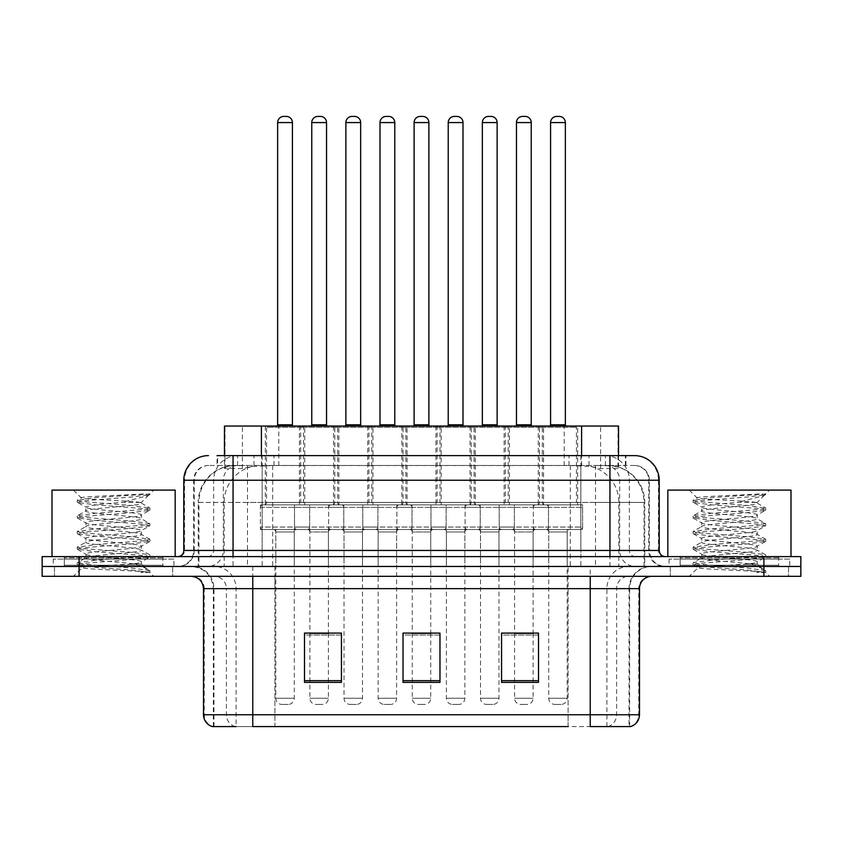 <?xml version="1.0" encoding="UTF-8"?>
<svg xmlns="http://www.w3.org/2000/svg" width="843" height="843" viewBox="0 0 843 843"><rect width="100%" height="100%" fill="white"/><g stroke="black" fill="none" stroke-linecap="round" stroke-linejoin="round"><path stroke-width="0.63" stroke-dasharray="4.21 3.16" d="M407.085 426.052L367.674 426.052L407.085 426.052L407.085 504.883L367.674 504.883L407.085 504.883M367.674 426.052L367.674 504.883M475.326 426.052L435.915 426.052L475.326 426.052L475.326 504.883L435.915 504.883L475.326 504.883M435.915 426.052L435.915 504.883M543.556 426.052L504.146 426.052L543.556 426.052L543.556 504.883L504.146 504.883L543.556 504.883M504.146 426.052L504.146 504.883M338.854 426.052L299.444 426.052L338.854 426.052L338.854 504.883L299.444 504.883L338.854 504.883M299.444 426.052L299.444 504.883M372.975 426.052L333.565 426.052L372.975 426.052L372.975 504.883L333.565 504.883L372.975 504.883M333.565 426.052L333.565 504.883M441.205 426.052L401.795 426.052L441.205 426.052L441.205 504.883L401.795 504.883L441.205 504.883M401.795 426.052L401.795 504.883M509.435 426.052L470.025 426.052L509.435 426.052L509.435 504.883L470.025 504.883L509.435 504.883M470.025 426.052L470.025 504.883M577.676 426.052L538.266 426.052L577.676 426.052L577.676 504.883L538.266 504.883L577.676 504.883M538.266 426.052L538.266 504.883M304.734 426.052L265.324 426.052L304.734 426.052L304.734 504.883L265.324 504.883L304.734 504.883M265.324 426.052L265.324 504.883M548.487 504.883L499.214 504.883L548.487 504.883L548.487 529.52L499.214 529.52L548.487 529.52M499.214 504.883L499.214 529.52M480.247 504.883L430.984 504.883L480.247 504.883L480.247 529.52L430.984 529.52L480.247 529.52M430.984 504.883L430.984 529.52M412.016 504.883L362.753 504.883L412.016 504.883L412.016 529.52L362.753 529.52L412.016 529.52M362.753 504.883L362.753 529.52M343.786 504.883L294.513 504.883L343.786 504.883L343.786 529.52L294.513 529.52L343.786 529.52M294.513 504.883L294.513 529.52M582.597 504.883L533.334 504.883L582.597 504.883L582.597 529.52L533.334 529.52L582.597 529.52M533.334 504.883L533.334 529.52M514.367 504.883L465.104 504.883L514.367 504.883L514.367 529.52L465.104 529.52L514.367 529.52M465.104 504.883L465.104 529.52M446.137 504.883L396.863 504.883L446.137 504.883L446.137 529.52L396.863 529.52L446.137 529.52M396.863 504.883L396.863 529.52M377.896 504.883L328.633 504.883L377.896 504.883L377.896 529.52L328.633 529.52L377.896 529.52M328.633 504.883L328.633 529.52M309.666 504.883L260.403 504.883L309.666 504.883L309.666 529.52L260.403 529.52L309.666 529.52M260.403 504.883L260.403 529.52M396.621 529.52L378.149 529.52L396.621 529.52L396.621 566.464L378.149 566.464L396.621 566.464M378.149 529.52L378.149 566.464M464.851 529.52L446.379 529.52L464.851 529.52L464.851 566.464L446.379 566.464L464.851 566.464M446.379 529.52L446.379 566.464M533.092 529.52L514.609 529.52L533.092 529.52L533.092 566.464L514.609 566.464L533.092 566.464M514.609 529.52L514.609 566.464M328.391 529.52L309.908 529.52L328.391 529.52L328.391 566.464L309.908 566.464L328.391 566.464M309.908 529.52L309.908 566.464M362.501 529.52L344.028 529.52L362.501 529.52L362.501 566.464L344.028 566.464L362.501 566.464M344.028 529.52L344.028 566.464M430.741 529.52L412.259 529.52L430.741 529.52L430.741 566.464L412.259 566.464L430.741 566.464M412.259 529.52L412.259 566.464M498.972 529.52L480.499 529.52L498.972 529.52L498.972 566.464L480.499 566.464L498.972 566.464M480.499 529.52L480.499 566.464M567.202 529.52L548.73 529.52L567.202 529.52L567.202 566.464L548.73 566.464L567.202 566.464M548.73 529.52L548.73 566.464M294.27 529.52L275.798 529.52L294.27 529.52L294.27 566.464L275.798 566.464L294.27 566.464M275.798 529.52L275.798 566.464M606.855 465.473L594.863 465.473L613.261 465.916C617.898 467.296 619.468 468.181 617.982 468.55L600.606 468.55L590.701 466.432L570.321 465.526L272.679 465.526L252.299 466.432L242.394 468.55L225.018 468.55L224.459 468.318L224.459 455.62M618.541 426.052L224.459 426.052M611.154 465.621A36.944 36.944 0 0 1 644.779 502.417L644.779 566.464L198.221 566.464L644.779 566.464M224.459 468.318C224.491 467.623 226.251 466.822 229.739 465.916L248.137 465.473L236.145 465.473M231.846 465.621A36.944 36.944 0 0 0 198.221 502.417L198.969 502.417L198.969 566.464M618.541 455.62L618.541 468.308L617.982 468.55L617.982 426.052M248.137 465.473L594.863 465.473M172.71 566.464L172.71 576.317L54.468 576.317L172.71 576.317L54.468 576.317L172.71 576.317L172.71 566.464L54.468 566.464L54.468 576.317L54.468 566.464L172.71 566.464M788.532 566.464L788.532 576.317L670.29 576.317L788.532 576.317L670.29 576.317L788.532 576.317L788.532 566.464L670.29 566.464L670.29 576.317L670.29 566.464L788.532 566.464M173.932 559.078L53.235 559.078L173.932 559.078L173.932 566.464L53.235 566.464L173.932 566.464M53.235 559.078L53.235 566.464M789.765 559.078L669.068 559.078L789.765 559.078L789.765 566.464L669.068 566.464L789.765 566.464M669.068 559.078L669.068 566.464M629.047 726.582L590.237 726.582L629.647 726.582L629.047 726.582L629.047 588.635L629.647 588.635A22.171 22.171 0 0 1 651.818 566.464L191.182 566.464L651.818 566.464M213.353 726.582L213.353 588.635L639.5 588.635M590.237 576.317L191.182 576.317L590.237 576.317M680.143 556.612L778.679 556.612L680.143 556.612L680.143 566.464L778.679 566.464L680.143 566.464L680.143 559.078L778.679 559.078L680.143 559.078M778.679 556.612L778.679 559.078M64.321 556.612L162.857 556.612L64.321 556.612L64.321 566.464L162.857 566.464L64.321 566.464L64.321 559.078L162.857 559.078L64.321 559.078M162.857 556.612L162.857 559.078M763.906 566.464L800.85 566.464L800.85 576.317L763.906 576.317L763.906 566.464L800.85 566.464L800.85 556.612L763.906 556.612L763.906 566.464L79.094 566.464L763.906 566.464M763.906 556.612L42.15 556.612L42.15 566.464L79.094 566.464L42.15 566.464L42.15 576.317L763.906 576.317M538.508 680.649L538.508 633.093L538.508 682.366L501.553 682.366L501.553 633.346L501.553 682.366L538.508 682.366L538.508 633.588L538.508 682.366L538.508 635.064L501.553 635.064L501.553 633.093L501.553 682.366L501.553 633.346L501.553 682.366L501.553 635.064L538.508 635.064L538.508 633.346L538.508 680.649L501.553 680.649L501.553 682.366L538.508 682.366L538.508 633.346L501.553 633.346L501.553 680.649M341.447 680.649L341.447 633.093L341.447 682.366L304.492 682.366L304.492 633.346L304.492 682.366L341.447 682.366L341.447 633.588L341.447 682.366L341.447 635.064L304.492 635.064L304.492 633.093L304.492 682.366L304.492 633.346L304.492 682.366L304.492 635.064L341.447 635.064L341.447 633.346L341.447 680.649L304.492 680.649L304.492 682.366L341.447 682.366L341.447 633.346L304.492 633.346L304.492 680.649M439.972 680.649L439.972 633.093L439.972 682.366L403.028 682.366L403.028 633.346L403.028 682.366L439.972 682.366L439.972 633.588L439.972 682.366L439.972 635.064L403.028 635.064L403.028 633.093L403.028 682.366L403.028 633.346L403.028 682.366L403.028 635.064L439.972 635.064L439.972 633.346L439.972 680.649L403.028 680.649L403.028 682.366L439.972 682.366L439.972 633.346L403.028 633.346L403.028 680.649M235.134 726.582A12.318 12.129 -90 0 1 226.398 714.759L226.398 588.635L274.913 588.635L274.913 726.582L568.087 726.582L568.087 714.759L204.248 714.759A12.318 12.129 -90 0 0 212.973 726.582L630.638 726.582M341.447 633.093L304.492 633.093L341.447 633.093M538.508 633.093L501.553 633.093L538.508 633.093M439.972 633.093L403.028 633.093L439.972 633.093M252.763 566.464L252.763 726.582L590.237 726.582L590.237 588.635L213.353 588.635C212.036 575.168 204.649 567.782 191.182 566.464M274.913 576.317L274.913 726.582L236.103 726.582L236.103 588.635A22.171 21.834 90 0 0 214.27 566.464M328.391 633.093L309.908 633.093L309.908 531.975L328.391 531.975L328.391 633.093M533.092 633.093L514.609 633.093L514.609 531.975L533.092 531.975L533.092 633.093M430.741 633.093L412.259 633.093L412.259 531.975L430.741 531.975L430.741 633.093M233.058 455.62L625.949 455.62L217.61 455.62L217.61 465.473L625.949 465.473L217.051 465.473L217.051 455.62L237.895 455.62A24.637 24.257 -90 0 0 213.637 480.247L213.637 550.458L183.795 550.458M634.579 465.473L208.421 465.473L634.579 465.473A14.784 14.784 0 0 1 649.352 480.247L649.352 550.458L213.637 550.458A6.154 6.07 90 0 1 207.578 556.612L665.369 556.612L207.578 556.612M183.795 480.247L649.352 480.247L193.648 480.247L194.238 480.247L194.238 550.458L193.648 550.458A16.006 16.006 0 0 1 177.631 566.464L665.369 566.464L177.631 566.464M680.143 566.464L778.679 566.464L680.143 566.464M64.321 566.464L162.857 566.464L64.321 566.464M580.838 455.62L580.838 480.247L658.457 480.247A24.637 24.257 90 0 0 634.199 455.62L237.895 455.62M217.051 465.473L217.61 465.473M302.279 426.052A1.233 1.233 0 0 1 303.512 427.285L303.512 502.417L266.557 502.417L266.557 427.285L303.512 427.285L266.557 427.285A1.233 1.233 0 0 1 267.789 426.052L302.279 426.052L267.789 426.052M293.659 426.052L276.409 426.052L293.659 426.052M296.736 529.52L273.332 529.52L296.736 529.52A2.466 2.466 0 0 0 294.27 531.975L294.27 698.257A6.154 6.154 0 0 1 288.116 704.411L281.952 704.411L288.116 704.411M273.332 529.52A2.466 2.466 0 0 1 275.798 531.975L275.798 698.257A6.154 6.154 0 0 0 281.952 704.411M307.2 529.52L262.858 529.52L307.2 529.52A2.466 2.466 0 0 0 309.666 527.054L260.403 527.054L309.666 527.054L309.666 507.349A2.466 2.466 0 0 0 307.2 504.883L262.858 504.883L307.2 504.883M262.858 529.52A2.466 2.466 0 0 1 260.403 527.054L260.403 507.349A2.466 2.466 0 0 1 262.858 504.883M264.091 504.883A2.466 2.466 0 0 0 266.557 502.417L303.512 502.417A2.466 2.466 0 0 0 305.967 504.883L264.091 504.883L305.967 504.883M301.91 426.052A1.233 1.233 0 0 0 300.677 427.285L300.677 502.417L337.621 502.417L337.621 427.285L300.677 427.285L337.621 427.285A1.233 1.233 0 0 0 336.389 426.052L301.91 426.052L336.389 426.052M310.53 426.052L327.769 426.052L310.53 426.052M307.453 529.52A2.466 2.466 0 0 1 309.908 531.975L328.391 531.975A2.466 2.466 0 0 1 330.846 529.52L307.453 529.52L330.846 529.52M296.978 529.52L341.32 529.52L296.978 529.52A2.466 2.466 0 0 1 294.513 527.054L343.786 527.054L294.513 527.054L294.513 507.349A2.466 2.466 0 0 1 296.978 504.883L341.32 504.883L296.978 504.883M341.32 529.52A2.466 2.466 0 0 0 343.786 527.054L343.786 507.349A2.466 2.466 0 0 0 341.32 504.883M340.087 504.883A2.466 2.466 0 0 1 337.621 502.417L300.677 502.417A2.466 2.466 0 0 1 298.211 504.883L340.087 504.883L298.211 504.883M309.908 633.346L309.908 698.257A6.154 6.154 0 0 0 316.072 704.411L322.226 704.411L316.072 704.411M328.391 633.346L328.391 698.257A6.154 6.154 0 0 1 322.226 704.411M370.509 426.052A1.233 1.233 0 0 1 371.742 427.285L371.742 502.417L334.787 502.417L334.787 427.285L371.742 427.285L334.787 427.285A1.233 1.233 0 0 1 336.02 426.052L370.509 426.052L336.02 426.052M361.889 426.052L344.639 426.052L361.889 426.052M364.966 529.52L341.563 529.52L364.966 529.52A2.466 2.466 0 0 0 362.501 531.975L362.501 698.257A6.154 6.154 0 0 1 356.347 704.411L350.182 704.411L356.347 704.411M341.563 529.52A2.466 2.466 0 0 1 344.028 531.975L344.028 698.257A6.154 6.154 0 0 0 350.182 704.411M375.441 529.52L331.099 529.52L375.441 529.52A2.466 2.466 0 0 0 377.896 527.054L328.633 527.054L377.896 527.054L377.896 507.349A2.466 2.466 0 0 0 375.441 504.883L331.099 504.883L375.441 504.883M331.099 529.52A2.466 2.466 0 0 1 328.633 527.054L328.633 507.349A2.466 2.466 0 0 1 331.099 504.883M332.332 504.883A2.466 2.466 0 0 0 334.787 502.417L371.742 502.417A2.466 2.466 0 0 0 374.208 504.883L332.332 504.883L374.208 504.883M438.739 426.052A1.233 1.233 0 0 1 439.972 427.285L439.972 502.417L403.028 502.417L403.028 427.285L439.972 427.285L403.028 427.285A1.233 1.233 0 0 1 404.261 426.052L438.739 426.052L404.261 426.052M430.12 426.052L412.88 426.052L430.12 426.052M433.197 529.52A2.466 2.466 0 0 0 430.741 531.975L412.259 531.975A2.466 2.466 0 0 0 409.803 529.52L433.197 529.52L409.803 529.52M443.671 529.52L399.329 529.52L443.671 529.52A2.466 2.466 0 0 0 446.137 527.054L396.863 527.054L446.137 527.054L446.137 507.349A2.466 2.466 0 0 0 443.671 504.883L399.329 504.883L443.671 504.883M399.329 529.52A2.466 2.466 0 0 1 396.863 527.054L396.863 507.349A2.466 2.466 0 0 1 399.329 504.883M400.562 504.883A2.466 2.466 0 0 0 403.028 502.417L439.972 502.417A2.466 2.466 0 0 0 442.438 504.883L400.562 504.883L442.438 504.883M430.741 633.346L430.741 698.257A6.154 6.154 0 0 1 424.577 704.411L418.423 704.411L424.577 704.411M412.259 633.346L412.259 698.257A6.154 6.154 0 0 0 418.423 704.411M506.98 426.052A1.233 1.233 0 0 1 508.213 427.285L508.213 502.417L471.258 502.417L471.258 427.285L508.213 427.285L471.258 427.285A1.233 1.233 0 0 1 472.491 426.052L506.98 426.052L472.491 426.052M498.361 426.052L481.111 426.052L498.361 426.052M501.437 529.52L478.034 529.52L501.437 529.52A2.466 2.466 0 0 0 498.972 531.975L498.972 698.257A6.154 6.154 0 0 1 492.818 704.411L486.653 704.411L492.818 704.411M478.034 529.52A2.466 2.466 0 0 1 480.499 531.975L480.499 698.257A6.154 6.154 0 0 0 486.653 704.411M511.901 529.52L467.559 529.52L511.901 529.52A2.466 2.466 0 0 0 514.367 527.054L465.104 527.054L514.367 527.054L514.367 507.349A2.466 2.466 0 0 0 511.901 504.883L467.559 504.883L511.901 504.883M467.559 529.52A2.466 2.466 0 0 1 465.104 527.054L465.104 507.349A2.466 2.466 0 0 1 467.559 504.883M468.792 504.883A2.466 2.466 0 0 0 471.258 502.417L508.213 502.417A2.466 2.466 0 0 0 510.668 504.883L468.792 504.883L510.668 504.883M575.211 426.052A1.233 1.233 0 0 1 576.443 427.285L576.443 502.417L539.488 502.417L539.488 427.285L576.443 427.285L539.488 427.285A1.233 1.233 0 0 1 540.721 426.052L575.211 426.052L540.721 426.052M566.591 426.052L549.341 426.052L566.591 426.052M569.668 529.52L546.264 529.52L569.668 529.52A2.466 2.466 0 0 0 567.202 531.975L567.202 698.257A6.154 6.154 0 0 1 561.048 704.411L554.884 704.411L561.048 704.411M546.264 529.52A2.466 2.466 0 0 1 548.73 531.975L548.73 698.257A6.154 6.154 0 0 0 554.884 704.411M580.142 529.52L535.8 529.52L580.142 529.52A2.466 2.466 0 0 0 582.597 527.054L533.334 527.054L582.597 527.054L582.597 507.349A2.466 2.466 0 0 0 580.142 504.883L535.8 504.883L580.142 504.883M535.8 529.52A2.466 2.466 0 0 1 533.334 527.054L533.334 507.349A2.466 2.466 0 0 1 535.8 504.883M537.033 504.883A2.466 2.466 0 0 0 539.488 502.417L576.443 502.417A2.466 2.466 0 0 0 578.909 504.883L537.033 504.883L578.909 504.883M370.14 426.052A1.233 1.233 0 0 0 368.907 427.285L368.907 502.417L405.862 502.417L405.862 427.285L368.907 427.285L405.862 427.285A1.233 1.233 0 0 0 404.629 426.052L370.14 426.052L404.629 426.052M378.76 426.052L396.01 426.052L378.76 426.052M375.683 529.52L399.087 529.52L375.683 529.52A2.466 2.466 0 0 1 378.149 531.975L378.149 698.257A6.154 6.154 0 0 0 384.303 704.411L390.467 704.411L384.303 704.411M399.087 529.52A2.466 2.466 0 0 0 396.621 531.975L396.621 698.257A6.154 6.154 0 0 1 390.467 704.411M365.209 529.52L409.55 529.52L365.209 529.52A2.466 2.466 0 0 1 362.753 527.054L412.016 527.054L362.753 527.054L362.753 507.349A2.466 2.466 0 0 1 365.209 504.883L409.55 504.883L365.209 504.883M409.55 529.52A2.466 2.466 0 0 0 412.016 527.054L412.016 507.349A2.466 2.466 0 0 0 409.55 504.883M408.318 504.883A2.466 2.466 0 0 1 405.862 502.417L368.907 502.417A2.466 2.466 0 0 1 366.442 504.883L408.318 504.883L366.442 504.883M438.371 426.052A1.233 1.233 0 0 0 437.138 427.285L437.138 502.417L474.093 502.417L474.093 427.285L437.138 427.285L474.093 427.285A1.233 1.233 0 0 0 472.86 426.052L438.371 426.052L472.86 426.052M446.99 426.052L464.24 426.052L446.99 426.052M443.913 529.52L467.317 529.52L443.913 529.52A2.466 2.466 0 0 1 446.379 531.975L446.379 698.257A6.154 6.154 0 0 0 452.533 704.411L458.697 704.411L452.533 704.411M467.317 529.52A2.466 2.466 0 0 0 464.851 531.975L464.851 698.257A6.154 6.154 0 0 1 458.697 704.411M433.45 529.52L477.791 529.52L433.45 529.52A2.466 2.466 0 0 1 430.984 527.054L480.247 527.054L430.984 527.054L430.984 507.349A2.466 2.466 0 0 1 433.45 504.883L477.791 504.883L433.45 504.883M477.791 529.52A2.466 2.466 0 0 0 480.247 527.054L480.247 507.349A2.466 2.466 0 0 0 477.791 504.883M476.558 504.883A2.466 2.466 0 0 1 474.093 502.417L437.138 502.417A2.466 2.466 0 0 1 434.682 504.883L476.558 504.883L434.682 504.883M506.611 426.052A1.233 1.233 0 0 0 505.379 427.285L505.379 502.417L542.323 502.417L542.323 427.285L505.379 427.285L542.323 427.285A1.233 1.233 0 0 0 541.09 426.052L506.611 426.052L541.09 426.052M515.231 426.052L532.47 426.052L515.231 426.052M512.154 529.52A2.466 2.466 0 0 1 514.609 531.975L533.092 531.975A2.466 2.466 0 0 1 535.547 529.52L512.154 529.52L535.547 529.52M501.68 529.52L546.022 529.52L501.68 529.52A2.466 2.466 0 0 1 499.214 527.054L548.487 527.054L499.214 527.054L499.214 507.349A2.466 2.466 0 0 1 501.68 504.883L546.022 504.883L501.68 504.883M546.022 529.52A2.466 2.466 0 0 0 548.487 527.054L548.487 507.349A2.466 2.466 0 0 0 546.022 504.883M544.789 504.883A2.466 2.466 0 0 1 542.323 502.417L505.379 502.417A2.466 2.466 0 0 1 502.913 504.883L544.789 504.883L502.913 504.883M514.609 633.346L514.609 698.257A6.154 6.154 0 0 0 520.774 704.411L526.928 704.411L520.774 704.411M533.092 633.346L533.092 698.257A6.154 6.154 0 0 1 526.928 704.411M164.079 566.464L63.088 566.464L164.079 566.464A1.233 1.233 0 0 1 162.857 565.231L64.321 565.231L162.857 565.231L162.857 557.845A1.233 1.233 0 0 1 164.079 556.612L63.088 556.612L164.079 556.612M63.088 566.464A1.233 1.233 0 0 0 64.321 565.231L64.321 557.845A1.233 1.233 0 0 0 63.088 556.612M175.165 556.612L52.003 556.612L175.165 556.612M131.824 563.999C114.743 565.242 81.845 566.475 82.15 567.592C79.021 569.341 148.705 570.943 149.833 572.471L131.74 569.994L95.428 567.392L77.514 565.042L82.14 563.472L131.74 559.562L149.664 557.223L141.424 561.849L141.424 563.999L131.824 563.999C138.126 563.24 141.329 562.523 141.424 561.849C143.131 559.246 84.037 556.633 85.744 554.03C84.037 551.427 143.131 548.804 141.424 546.201C143.131 543.598 84.037 540.985 85.744 538.382C84.037 535.779 143.131 533.166 141.424 530.563C143.131 527.96 84.037 525.347 85.744 522.744C84.037 520.142 143.131 517.528 141.424 514.925L141.424 518.835L149.664 523.45L131.74 521.111L82.14 517.202L77.514 515.631L95.428 513.292L145.028 509.383L149.896 508.076L131.74 505.473L82.14 501.564L77.271 500.257L95.428 497.655L149.896 493.956L153.742 490.099L73.425 490.099L153.742 490.099M149.664 557.223L145.028 555.653L95.428 551.744L77.271 549.141L82.14 547.834L131.74 543.925L149.896 541.322L145.028 540.015L95.428 536.106L77.514 533.756L82.14 532.196L131.74 528.287L149.664 525.937L141.424 530.563L141.424 534.473C143.131 531.87 84.037 529.256 85.744 526.654C84.037 524.051 143.131 521.438 141.424 518.835C143.131 516.232 84.037 513.608 85.744 511.006L77.514 515.631M149.664 525.937L145.028 524.367L95.428 520.458L77.271 517.855L82.14 516.548L131.74 512.639L149.664 510.3L141.424 514.925C143.131 512.323 84.037 509.699 85.744 507.096L85.744 511.006C84.037 508.403 143.131 505.789 141.424 503.187L149.664 507.813M149.664 510.3L145.028 508.729L95.428 504.82L77.514 502.481L85.744 507.096C88.81 505.568 100.833 504.009 121.803 502.417L141.424 502.417L141.424 503.187L140.033 502.417C132.467 500.784 80.285 499.341 81.276 497.95L73.425 490.099M149.664 541.585L141.424 546.201L141.424 550.121C143.131 547.518 84.037 544.894 85.744 542.291C84.037 539.689 143.131 537.075 141.424 534.473L149.664 539.099L131.74 536.759L82.14 532.839L77.271 531.543L95.428 528.93L145.028 525.02L149.664 523.45M77.514 518.118L86.06 523.092L85.744 526.654L77.514 531.28M149.833 572.471L140.781 572.471C145.323 571.038 146.924 569.594 145.586 568.15L134.922 563.999C120.138 562.049 84.289 559.942 85.744 557.94C84.037 555.337 143.131 552.723 141.424 550.121L149.664 554.736L131.74 552.397L82.14 548.487L77.271 547.181L95.428 544.578L145.028 540.669L149.664 539.099M77.514 533.756L86.06 538.74L85.744 542.291L77.514 546.917M134.922 563.999L141.424 563.999L145.586 568.15M77.514 549.404L86.06 554.378L85.744 557.94L77.514 562.566L95.428 560.216L145.028 556.306L149.664 554.736M77.514 502.481L82.14 500.911L131.74 497.001L149.664 494.651L149.896 493.956L149.274 493.956L147.957 495.652L121.803 502.417M140.033 502.417L141.424 502.417L148.863 494.989M140.781 572.471L149.896 570.648L149.896 572.471L153.742 576.317L73.425 576.317L153.742 576.317M77.514 565.042L82.235 567.792L73.425 576.317M143.436 493.956C125.849 495.199 78.315 496.538 81.276 497.95L77.514 499.994M52.003 490.099L175.165 490.099M149.896 570.648L131.74 568.034L82.14 564.125L77.514 562.566M149.896 494.388L149.274 493.956M779.912 566.464L678.921 566.464L779.912 566.464A1.233 1.233 0 0 1 778.679 565.231L680.143 565.231L778.679 565.231L778.679 557.845A1.233 1.233 0 0 1 779.912 556.612L678.921 556.612L779.912 556.612M678.921 566.464A1.233 1.233 0 0 0 680.143 565.231L680.143 557.845A1.233 1.233 0 0 0 678.921 556.612M790.997 556.612L667.835 556.612L790.997 556.612M747.657 563.999C730.565 565.242 697.667 566.475 697.983 567.592C694.853 569.341 764.538 570.943 765.665 572.471L747.572 569.994L711.26 567.392L693.336 565.042L697.972 563.472L747.572 559.562L765.486 557.223L757.256 561.849L757.256 563.999L747.657 563.999C753.948 563.24 757.151 562.523 757.256 561.849C758.963 559.246 699.869 556.633 701.576 554.03C699.869 551.427 758.963 548.804 757.256 546.201C758.963 543.598 699.869 540.985 701.576 538.382C699.869 535.779 758.963 533.166 757.256 530.563C758.963 527.96 699.869 525.347 701.576 522.744C699.869 520.142 758.963 517.528 757.256 514.925L757.256 518.835L765.486 523.45L747.572 521.111L697.972 517.202L693.336 515.631L711.26 513.292L760.86 509.383L765.729 508.076L747.572 505.473L697.972 501.564L693.104 500.257L711.26 497.655L765.729 493.956L769.575 490.099L689.258 490.099L769.575 490.099M765.486 557.223L760.86 555.653L711.26 551.744L693.104 549.141L697.972 547.834L747.572 543.925L765.729 541.322L760.86 540.015L711.26 536.106L693.336 533.756L697.972 532.196L747.572 528.287L765.486 525.937L757.256 530.563L757.256 534.473C758.963 531.87 699.869 529.256 701.576 526.654C699.869 524.051 758.963 521.438 757.256 518.835C758.963 516.232 699.869 513.608 701.576 511.006L693.336 515.631M765.486 525.937L760.86 524.367L711.26 520.458L693.104 517.855L697.972 516.548L747.572 512.639L765.486 510.3L757.256 514.925C758.963 512.323 699.869 509.699 701.576 507.096L701.576 511.006C699.869 508.403 758.963 505.789 757.256 503.187L765.486 507.813M765.486 510.3L760.86 508.729L711.26 504.82L693.336 502.481L701.576 507.096C704.632 505.568 716.655 504.009 737.636 502.417L757.256 502.417L757.256 503.187L755.865 502.417C748.299 500.784 696.118 499.341 697.098 497.95L689.258 490.099M765.486 541.585L757.256 546.201L757.256 550.121C758.963 547.518 699.869 544.894 701.576 542.291C699.869 539.689 758.963 537.075 757.256 534.473L765.486 539.099L747.572 536.759L697.972 532.839L693.104 531.543L711.26 528.93L760.86 525.02L765.486 523.45M693.336 518.118L701.882 523.092L701.576 526.654L693.336 531.28M765.665 572.471L756.603 572.471C761.155 571.038 762.746 569.594 761.408 568.15L750.755 563.999C735.971 562.049 700.122 559.942 701.576 557.94C699.869 555.337 758.963 552.723 757.256 550.121L765.486 554.736L747.572 552.397L697.972 548.487L693.104 547.181L711.26 544.578L760.86 540.669L765.486 539.099M693.336 533.756L701.882 538.74L701.576 542.291L693.336 546.917M750.755 563.999L757.256 563.999L761.408 568.15M693.336 549.404L701.882 554.378L701.576 557.94L693.336 562.566L711.26 560.216L760.86 556.306L765.486 554.736M693.336 502.481L697.972 500.911L747.572 497.001L765.486 494.651L765.729 493.956L765.107 493.956L763.779 495.652L737.636 502.417M755.865 502.417L757.256 502.417L764.685 494.989M756.603 572.471L765.729 570.648L765.729 572.471L769.575 576.317L689.258 576.317L769.575 576.317M693.336 565.042L698.057 567.792L689.258 576.317M759.258 493.956C741.682 495.199 694.137 496.538 697.098 497.95L693.336 499.994M667.835 490.099L790.997 490.099M765.729 570.648L747.572 568.034L697.972 564.125L693.336 562.566M765.729 494.388L765.107 493.956M225.018 468.55L225.018 426.052M229.739 465.916A36.944 36.386 -90 0 0 198.969 502.417L644.779 502.417L595.506 502.417L595.506 566.464M644.031 566.464L644.031 502.417A36.944 36.386 90 0 0 613.261 465.916M247.494 465.473L247.494 502.417L198.221 502.417L198.221 566.464M570.321 465.526L570.321 566.464M590.701 466.432A36.944 36.386 90 0 1 618.836 502.417L618.836 566.464M272.679 465.526L272.679 566.464M252.299 466.432A36.944 36.386 -90 0 0 224.164 502.417L224.164 566.464M595.506 465.473L595.506 502.417L247.494 502.417L247.494 566.464M261.404 465.557L261.404 455.62M242.394 468.55L242.394 426.052M278.78 465.557L278.78 426.052M564.22 465.557L564.22 426.052M600.606 468.55L600.606 426.052M581.596 465.557L581.596 455.62M607.866 726.582A12.318 12.129 90 0 0 616.602 714.759L568.087 714.759L568.087 588.635L629.047 588.635A22.171 21.834 -90 0 1 650.88 566.464M203.5 588.635L204.248 588.635L204.248 714.759L203.5 714.759M630.027 726.582A12.318 12.129 90 0 0 638.752 714.759L616.602 714.759L616.602 588.635A12.318 12.129 -90 0 1 628.73 576.317M639.5 714.759L638.752 714.759L638.752 588.635A12.318 12.129 -90 0 1 650.88 576.317M79.094 576.317L79.094 556.612M192.12 576.317A12.318 12.129 90 0 1 204.248 588.635L226.398 588.635A12.318 12.129 90 0 0 214.27 576.317M568.087 726.582L568.087 576.317M606.897 726.582L606.897 588.635A22.171 21.834 -90 0 1 628.73 566.464M629.647 726.582L629.647 588.635L590.237 588.635L590.237 566.464M213.953 726.582L213.953 588.635A22.171 21.834 90 0 0 192.12 566.464M274.913 566.464L274.913 588.635L568.087 588.635L568.087 566.464M253.996 465.473L253.996 455.62M208.421 465.473C201.983 465.768 197.42 468.845 194.722 474.704L193.648 480.247L193.648 550.458L609.942 550.458L609.942 465.473M262.162 455.62L262.162 550.458L194.238 550.458A16.006 15.764 90 0 1 178.474 566.464M609.942 566.464L609.942 550.458L649.352 550.458C650.301 560.173 655.643 565.516 665.369 566.464M659.205 550.458L658.457 550.458L658.457 480.247L659.205 480.247M208.801 455.62A24.637 24.257 -90 0 0 184.543 480.247L184.543 550.458A6.154 6.07 90 0 1 178.474 556.612M605.105 455.62A24.637 24.257 90 0 1 629.363 480.247L629.363 550.458L580.838 550.458L580.838 556.612M664.526 556.612A6.154 6.07 -90 0 1 658.457 550.458L629.363 550.458A6.154 6.07 -90 0 0 635.422 556.612M208.801 465.473A14.784 14.552 -90 0 0 194.238 480.247L580.838 480.247L580.838 550.458L262.162 550.458L262.162 556.612M262.162 465.473L262.162 566.464M237.895 465.473A14.784 14.552 -90 0 0 223.342 480.247L223.342 550.458A16.006 15.764 90 0 1 207.578 566.464M233.058 465.473L233.058 566.464M634.199 465.473A14.784 14.552 90 0 1 648.762 480.247L648.762 550.458A16.006 15.764 -90 0 0 664.526 566.464M605.105 465.473A14.784 14.552 90 0 1 619.658 480.247L619.658 550.458A16.006 15.764 -90 0 0 635.422 566.464M580.838 465.473L580.838 566.464M237.589 465.473L237.589 455.62M273.986 465.473L273.986 455.62M569.014 465.473L569.014 455.62M605.411 465.473L605.411 455.62M625.39 465.473L625.39 455.62M589.004 465.473L589.004 455.62M277.642 122.572L292.426 122.572M294.27 531.975L275.798 531.975L294.27 531.975M260.403 507.349L309.666 507.349L260.403 507.349M292.426 424.83L277.642 424.83M294.27 698.257L275.798 698.257L294.27 698.257M326.536 424.83L311.762 424.83M343.786 507.349L294.513 507.349L343.786 507.349M309.908 698.257L328.391 698.257L309.908 698.257M311.762 122.572L326.536 122.572M345.872 122.572L360.656 122.572M362.501 531.975L344.028 531.975L362.501 531.975M328.633 507.349L377.896 507.349L328.633 507.349M360.656 424.83L345.872 424.83M362.501 698.257L344.028 698.257L362.501 698.257M414.113 122.572L428.887 122.572M396.863 507.349L446.137 507.349L396.863 507.349M428.887 424.83L414.113 424.83M430.741 698.257L412.259 698.257L430.741 698.257M482.344 122.572L497.128 122.572M498.972 531.975L480.499 531.975L498.972 531.975M465.104 507.349L514.367 507.349L465.104 507.349M497.128 424.83L482.344 424.83M498.972 698.257L480.499 698.257L498.972 698.257M550.574 122.572L565.358 122.572M567.202 531.975L548.73 531.975L567.202 531.975M533.334 507.349L582.597 507.349L533.334 507.349M565.358 424.83L550.574 424.83M567.202 698.257L548.73 698.257L567.202 698.257M394.777 424.83L379.993 424.83M378.149 531.975L396.621 531.975L378.149 531.975M412.016 507.349L362.753 507.349L412.016 507.349M378.149 698.257L396.621 698.257L378.149 698.257M379.993 122.572L394.777 122.572M463.007 424.83L448.223 424.83M446.379 531.975L464.851 531.975L446.379 531.975M480.247 507.349L430.984 507.349L480.247 507.349M446.379 698.257L464.851 698.257L446.379 698.257M448.223 122.572L463.007 122.572M531.238 424.83L516.464 424.83M548.487 507.349L499.214 507.349L548.487 507.349M514.609 698.257L533.092 698.257L514.609 698.257M516.464 122.572L531.238 122.572M162.857 557.845L64.321 557.845L162.857 557.845M778.679 557.845L680.143 557.845L778.679 557.845M625.949 465.473L625.949 455.62M77.271 562.829L77.271 564.778M149.896 555L149.896 556.96M77.271 547.181L77.271 549.141M149.896 539.362L149.896 541.322M77.271 531.543L77.271 533.493M149.896 523.724L149.896 525.674M77.271 515.895L77.271 517.855M149.896 508.076L149.896 510.036M77.271 500.257L77.271 502.207M149.664 494.651L147.957 495.652M144.574 567.423L149.664 570.384M693.104 562.829L693.104 564.778M765.729 555L765.729 556.96M693.104 547.181L693.104 549.141M765.729 539.362L765.729 541.322M693.104 531.543L693.104 533.493M765.729 523.724L765.729 525.674M693.104 515.895L693.104 517.855M765.729 508.076L765.729 510.036M693.104 500.257L693.104 502.207M765.486 494.651L763.779 495.652M760.397 567.423L765.486 570.384"/><path stroke-width="1.26" d="M224.459 455.62L224.459 426.052L618.541 426.052L618.541 455.62M236.103 726.582L212.973 726.582M639.5 714.759C639.163 720.66 636.202 724.601 630.638 726.582L590.237 726.582L590.237 714.759L639.5 714.759L639.5 588.635A12.318 12.318 0 0 1 651.818 576.317M212.362 726.582A12.318 12.318 0 0 1 203.5 714.759L203.5 588.635C202.763 581.154 198.663 577.055 191.182 576.317M79.094 556.612L800.85 556.612L800.85 566.464L42.15 566.464L42.15 576.317L79.094 576.317L79.094 566.464L42.15 566.464L42.15 556.612L79.094 556.612L79.094 566.464L800.85 566.464L800.85 576.317L79.094 576.317M538.508 682.366L538.508 633.093L501.553 633.093L501.553 682.366L538.508 682.366M341.447 682.366L341.447 633.093L304.492 633.093L304.492 682.366L341.447 682.366M439.972 682.366L439.972 633.093L403.028 633.093L403.028 682.366L439.972 682.366M568.087 726.582L252.763 726.582L252.763 714.759L590.237 714.759L590.237 588.635L203.5 588.635M309.908 633.346L328.391 633.346M514.609 633.346L533.092 633.346M412.259 633.346L430.741 633.346M217.61 455.62L634.199 455.62M217.051 455.62L233.058 455.62L233.058 480.247L183.795 480.247L183.795 550.458A6.154 6.154 0 0 1 177.631 556.612M208.421 455.62A24.637 24.637 0 0 0 183.795 480.247M634.579 455.62A24.637 24.637 0 0 1 659.205 480.247L659.205 550.458C659.574 554.199 661.629 556.243 665.369 556.612M292.426 122.572L277.642 122.572A6.154 6.154 0 0 1 283.796 116.418L286.262 116.418A6.154 6.154 0 0 1 292.426 122.572L292.426 424.83A1.233 1.233 0 0 0 293.659 426.052M277.642 122.572L277.642 424.83A1.233 1.233 0 0 1 276.409 426.052M286.262 116.418L283.796 116.418M311.762 122.572A6.154 6.154 0 0 1 317.916 116.418L320.382 116.418A6.154 6.154 0 0 1 326.536 122.572L311.762 122.572L311.762 424.83A1.233 1.233 0 0 1 310.53 426.052M326.536 122.572L326.536 424.83A1.233 1.233 0 0 0 327.769 426.052M320.382 116.418L317.916 116.418M360.656 122.572L345.872 122.572A6.154 6.154 0 0 1 352.037 116.418L354.503 116.418A6.154 6.154 0 0 1 360.656 122.572L360.656 424.83A1.233 1.233 0 0 0 361.889 426.052M345.872 122.572L345.872 424.83A1.233 1.233 0 0 1 344.639 426.052M354.503 116.418L352.037 116.418M428.887 122.572L414.113 122.572A6.154 6.154 0 0 1 420.267 116.418L422.733 116.418A6.154 6.154 0 0 1 428.887 122.572L428.887 424.83A1.233 1.233 0 0 0 430.12 426.052M414.113 122.572L414.113 424.83A1.233 1.233 0 0 1 412.88 426.052M422.733 116.418L420.267 116.418M497.128 122.572L482.344 122.572A6.154 6.154 0 0 1 488.497 116.418L490.963 116.418A6.154 6.154 0 0 1 497.128 122.572L497.128 424.83A1.233 1.233 0 0 0 498.361 426.052M482.344 122.572L482.344 424.83A1.233 1.233 0 0 1 481.111 426.052M490.963 116.418L488.497 116.418M565.358 122.572L550.574 122.572A6.154 6.154 0 0 1 556.738 116.418L559.204 116.418A6.154 6.154 0 0 1 565.358 122.572L565.358 424.83A1.233 1.233 0 0 0 566.591 426.052M550.574 122.572L550.574 424.83A1.233 1.233 0 0 1 549.341 426.052M559.204 116.418L556.738 116.418M379.993 122.572A6.154 6.154 0 0 1 386.147 116.418L388.612 116.418A6.154 6.154 0 0 1 394.777 122.572L379.993 122.572L379.993 424.83A1.233 1.233 0 0 1 378.76 426.052M394.777 122.572L394.777 424.83A1.233 1.233 0 0 0 396.01 426.052M388.612 116.418L386.147 116.418M448.223 122.572A6.154 6.154 0 0 1 454.388 116.418L456.853 116.418A6.154 6.154 0 0 1 463.007 122.572L448.223 122.572L448.223 424.83A1.233 1.233 0 0 1 446.99 426.052M463.007 122.572L463.007 424.83A1.233 1.233 0 0 0 464.24 426.052M456.853 116.418L454.388 116.418M516.464 122.572A6.154 6.154 0 0 1 522.618 116.418L525.084 116.418A6.154 6.154 0 0 1 531.238 122.572L516.464 122.572L516.464 424.83A1.233 1.233 0 0 1 515.231 426.052M531.238 122.572L531.238 424.83A1.233 1.233 0 0 0 532.47 426.052M525.084 116.418L522.618 116.418M175.165 556.612L175.165 490.099L52.003 490.099L52.003 556.612M790.997 556.612L790.997 490.099L667.835 490.099L667.835 556.612M261.404 455.62L261.404 426.052M581.596 455.62L581.596 426.052M590.237 576.317L590.237 588.635L639.5 588.635M203.5 714.759L252.763 714.759L252.763 576.317M763.906 576.317L763.906 556.612M439.972 680.649L403.028 680.649M341.447 680.649L304.492 680.649M538.508 680.649L501.553 680.649M233.058 556.612L233.058 550.458L659.205 550.458M183.795 550.458L233.058 550.458L233.058 480.247L609.942 480.247L609.942 556.612M659.205 480.247L609.942 480.247L609.942 455.62M277.642 424.83L292.426 424.83M311.762 424.83L326.536 424.83M345.872 424.83L360.656 424.83M414.113 424.83L428.887 424.83M482.344 424.83L497.128 424.83M550.574 424.83L565.358 424.83M379.993 424.83L394.777 424.83M448.223 424.83L463.007 424.83M516.464 424.83L531.238 424.83"/></g></svg>
